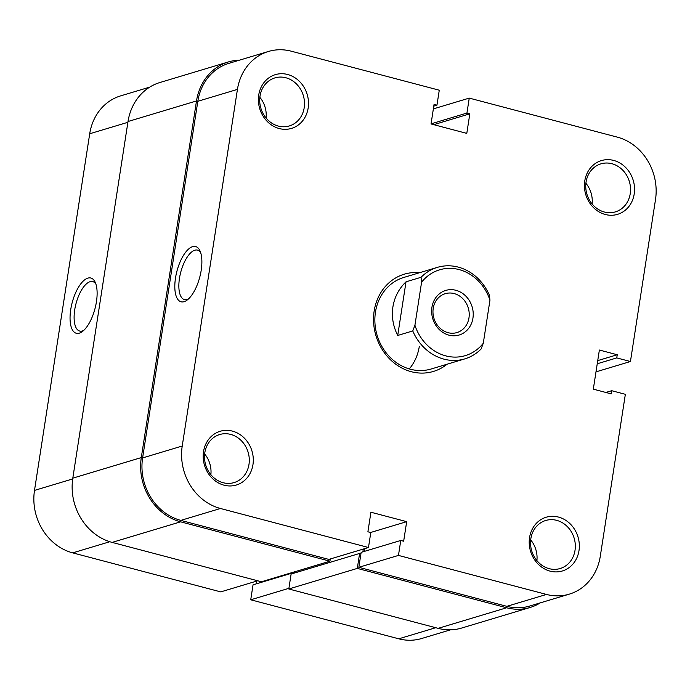 <?xml version="1.0" encoding="UTF-8"?>
<svg xmlns="http://www.w3.org/2000/svg" width="690" height="690" viewBox="0 0 690 690"><rect width="100%" height="100%" fill="white"/><g stroke="black" fill="none" stroke-linecap="round" stroke-linejoin="round"><path stroke-width="1.03" d="M252.954 464.672A28.066 24.78 -106.7 0 1 224.052 485.191A28.066 24.78 -106.7 0 1 203.524 451.639A28.066 24.78 -106.7 0 1 232.427 431.121A28.066 24.78 -106.7 0 1 252.954 464.672M204.809 452.735A25.081 22.14 73.3 0 0 234.117 482.577A25.081 22.14 73.3 0 0 248.987 464.379A25.081 22.14 73.3 0 0 219.679 434.536A25.081 22.14 73.3 0 0 204.809 452.735M578.996 550.62A28.066 24.78 -106.7 0 1 550.094 571.139A28.066 24.78 -106.7 0 1 529.558 537.588A28.066 24.78 -106.7 0 1 558.46 517.069A28.066 24.78 -106.7 0 1 578.996 550.62M530.843 538.683A25.081 22.14 73.3 0 0 560.151 568.525A25.081 22.14 73.3 0 0 575.02 550.327A25.081 22.14 73.3 0 0 545.721 520.484A25.081 22.14 73.3 0 0 530.843 538.683M634.205 193.976A28.066 24.78 -106.7 0 1 605.303 214.495A28.066 24.78 -106.7 0 1 584.775 180.953A28.066 24.78 -106.7 0 1 613.669 160.425A28.066 24.78 -106.7 0 1 634.205 193.976M586.06 182.048A25.081 22.14 73.3 0 0 615.359 211.89A25.081 22.14 73.3 0 0 630.229 193.692A25.081 22.14 73.3 0 0 600.93 163.849A25.081 22.14 73.3 0 0 586.06 182.048M308.163 108.037A28.066 24.78 -106.7 0 1 279.269 128.556A28.066 24.78 -106.7 0 1 258.733 95.004A28.066 24.78 -106.7 0 1 287.635 74.486A28.066 24.78 -106.7 0 1 308.163 108.037M260.018 96.1A25.081 22.14 73.3 0 0 289.326 125.942A25.081 22.14 73.3 0 0 304.195 107.744A25.081 22.14 73.3 0 0 274.887 77.901A25.081 22.14 73.3 0 0 260.018 96.1M201.195 270.308A28.566 11.799 104.8 0 1 187.033 300.141A28.566 11.799 104.8 0 1 175.501 278.027A28.566 11.799 104.8 0 1 186.912 250.703A28.566 11.799 104.8 0 1 200.005 250.91A28.566 11.799 104.8 0 1 201.195 270.308M200.669 252.652A25.573 10.566 -75.2 0 0 197.495 250.125A25.573 10.566 -75.2 0 0 179.469 278.312A25.573 10.566 -75.2 0 0 184.454 299.589A25.573 10.566 -75.2 0 0 188.465 298.96M447.111 364.208A50.758 44.816 -106.7 0 1 395.827 364.268A50.758 44.816 -106.7 0 1 374.161 311.026A50.758 44.816 -106.7 0 1 419.623 272.697M437.348 267.375L403.779 277.458A47.774 42.176 73.3 0 0 375.455 312.122A47.774 42.176 73.3 0 0 431.267 368.969L464.836 358.878A47.774 42.176 -106.7 0 1 412.758 330.941L397.716 335.461C393.076 326.267 391.471 316.736 392.912 306.877C394.516 297.054 398.889 288.696 406.022 281.813L421.064 277.294A47.774 42.176 -106.7 0 1 437.348 267.375A47.774 42.176 -106.7 0 1 489.426 295.311L489.952 300.21L483.285 343.258L481.12 348.968A47.774 42.176 -106.7 0 1 464.836 358.878M409.291 368.926A47.774 42.176 73.3 0 0 419.304 346.406M368.477 547.506L220.446 508.487L180.832 520.389L328.863 559.409L368.477 547.506L370.797 532.551L367.899 531.792L370.927 512.23L406.686 521.657L403.659 541.219L400.769 540.46L398.458 555.416L546.489 594.435A52.25 46.135 73.3 0 0 569.31 594.142A52.25 46.135 73.3 0 0 600.291 556.235L625.356 394.309L611.685 390.704L611.193 393.869L593.314 389.151L599.369 350.037L617.248 354.746L616.757 357.912L630.436 361.517L655.5 199.591A52.25 46.135 73.3 0 0 617.283 137.129L469.252 98.109L433.372 108.891M204.654 453.96A25.081 22.14 -106.7 0 1 210.873 474.66M530.688 539.908A25.081 22.14 -106.7 0 1 536.906 560.599M585.896 183.264A25.081 22.14 -106.7 0 1 592.115 203.964M259.863 97.325A25.081 22.14 -106.7 0 1 266.081 118.025M569.31 594.142L529.696 606.044A52.25 46.135 -106.7 0 1 506.865 606.337L546.489 594.435M400.769 540.46L361.155 552.354L358.835 567.309L506.865 606.337M364.311 551.405L364.734 548.636M180.832 520.389A52.25 46.135 -106.7 0 1 142.606 457.927L182.229 446.025L237.438 89.389L197.823 101.292L142.606 457.927M197.823 101.292A52.25 46.135 -106.7 0 1 228.795 63.377L268.419 51.474A52.25 46.135 73.3 0 0 237.438 89.389M268.419 51.474A52.25 46.135 73.3 0 1 291.24 51.189L439.271 90.209L436.96 105.165L434.062 104.406L431.034 123.959L466.794 133.386L469.821 113.824L466.932 113.065L469.252 98.109M182.229 446.025A52.25 46.135 73.3 0 0 220.446 508.487M595.988 371.867L630.436 361.517M358.835 567.309L398.458 555.416M431.06 123.846L466.932 113.065M433.734 124.674L469.821 113.824M433.803 106.113L436.96 105.165M605.846 392.455L611.685 390.704M597.73 360.611L617.248 354.746M597.247 363.777L616.757 357.912M370.599 532.499L406.686 521.657M448.966 335.159A23.288 20.562 -106.7 0 1 431.931 307.317A23.288 20.562 -106.7 0 1 455.909 290.292A23.288 20.562 -106.7 0 1 472.943 318.133A23.288 20.562 -106.7 0 1 448.966 335.159M454.124 293.569A20.303 17.923 73.3 0 0 445.257 293.681A20.303 17.923 73.3 0 0 433.018 313.355A20.303 17.923 73.3 0 0 448.069 332.684A20.303 17.923 73.3 0 0 456.935 332.571A20.303 17.923 73.3 0 0 469.174 312.898A20.303 17.923 73.3 0 0 454.124 293.569M489.952 300.21A44.79 39.537 73.3 0 0 459.117 269.583A44.79 39.537 73.3 0 0 421.59 282.193L414.923 325.24A44.79 39.537 73.3 0 0 445.757 355.868A44.79 39.537 73.3 0 0 483.285 343.258M421.064 277.294L421.59 282.193M414.923 325.24L412.758 330.941M406.022 281.813L397.716 335.461M70.742 309.491A28.566 11.799 104.8 0 1 82.162 282.176A28.566 11.799 104.8 0 1 95.255 282.382A28.566 11.799 104.8 0 1 96.436 301.772A28.566 11.799 104.8 0 1 82.283 331.614A28.566 11.799 104.8 0 1 70.742 309.491M95.919 284.116A25.573 10.566 -75.2 0 0 92.745 281.598A25.573 10.566 -75.2 0 0 74.718 309.784A25.573 10.566 -75.2 0 0 79.704 331.053A25.573 10.566 -75.2 0 0 83.706 330.424M450.561 629.815L421.581 638.526A52.25 46.135 -106.7 0 1 398.76 638.811L250.729 599.791L288.912 588.32M293.776 573.226L292.663 572.933L292.56 573.597M292.663 572.933L253.04 584.835L250.729 599.791M256.628 581.109L256.197 583.887M257.715 580.782L220.748 591.891L72.717 552.871A52.25 46.135 -106.7 0 1 34.5 490.409L72.692 478.938M127.892 122.303L89.709 133.765L34.5 490.409M89.709 133.765A52.25 46.135 -106.7 0 1 120.69 95.858L149.67 87.147M180.608 521.83L329.949 561.194L261.458 581.774L112.116 542.4L180.608 521.83A53.742 47.446 -106.7 0 1 141.295 457.582L196.503 100.947A53.742 47.446 -106.7 0 1 228.373 61.945A53.742 47.446 -106.7 0 1 239.439 60.185M112.116 542.4A53.742 47.446 -106.7 0 1 72.804 478.161L128.012 121.518A53.742 47.446 -106.7 0 1 159.882 82.524L228.373 61.945M540.33 602.853A53.742 47.446 -106.7 0 1 530.118 607.476A53.742 47.446 -106.7 0 1 506.641 607.769L357.299 568.405L359.611 553.449L360.93 553.794M530.118 607.476L461.627 628.055A53.742 47.446 -106.7 0 1 438.15 628.349L506.641 607.769M438.15 628.349L288.808 588.984L357.299 568.405M288.808 588.984L291.12 574.028L359.611 553.449M362.871 551.836L363.302 549.067M294.276 573.08L294.466 571.855M329.949 561.194L330.294 558.978M398.76 638.811L435.718 627.71M109.805 541.728L72.717 552.871M128.012 121.518L196.503 100.947M72.804 478.161L141.295 457.582"/></g></svg>
